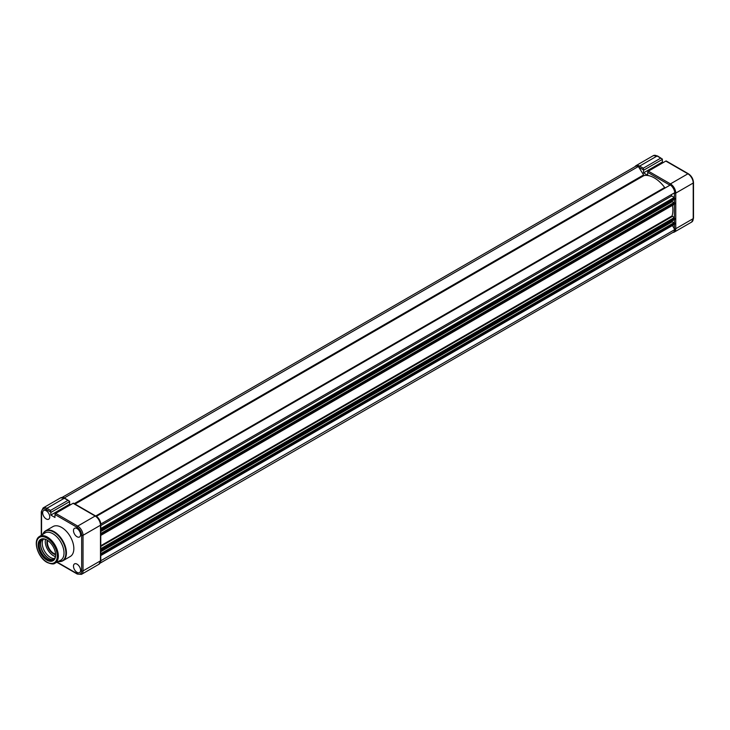 <?xml version="1.0" encoding="UTF-8"?>
<svg xmlns="http://www.w3.org/2000/svg" width="730" height="730" viewBox="0 0 730 730"><rect width="100%" height="100%" fill="white"/><g stroke="black" fill="none" stroke-linecap="round" stroke-linejoin="round"><path stroke-width="1.09" d="M643.55 170.254A1.351 0.776 -120 0 0 643.504 169.917L643.276 168.21L660.732 158.127L662.329 159.049A1.351 0.776 60 0 1 662.365 159.386L643.55 170.254L643.55 172.873L647.692 175.264L647.692 172.335A0.967 0.557 -60 0 1 648.377 171.158L670.441 183.896L687.897 173.813L665.833 161.075L648.377 171.158M663.296 162.544L662.365 162.005L662.365 159.386M662.365 162.005L643.55 172.873M665.833 161.075A0.967 0.557 -60 0 1 666.317 161.029L688.381 173.767A0.967 0.557 -60 0 0 687.897 173.813A7.519 4.343 -120 0 1 693.217 183.029L675.761 193.103L675.761 228.7L693.217 218.617L693.217 183.029A0.967 0.557 0 0 0 693.5 182.637C693.217 178.859 691.511 175.903 688.381 173.767M660.732 158.127L657.073 156.019A7.519 4.343 -120 0 0 653.313 155.645L657.557 155.974L662.329 159.049M665.377 187.838L664.683 187.519A26.234 15.148 -120 0 0 644.006 175.574L638.358 166.513L64.45 497.86A7.136 4.124 -120 0 0 62.862 497.468M638.358 166.513A7.136 4.124 -120 0 0 635.365 166.449L62.105 497.422M100.767 530.564L674.73 199.208L674.255 197.438L671.691 195.959L671.308 194.654L100.731 524.076L674.775 192.656A7.136 4.124 -120 0 0 670.332 184.973L96.296 516.393M100.859 524.003A7.136 4.124 -120 0 0 96.424 516.32M674.803 199.025L100.895 530.372L100.767 529.25M673.89 202.611L672.211 201.644L100.767 531.568M672.211 201.644L672.211 200.659M674.255 204.053L674.803 203.095L674.21 202.429L100.767 533.502M674.648 204.09L100.767 535.418L100.767 534.095M100.767 550.721L674.73 219.365L674.255 217.595L672.056 215.916A26.234 15.148 -120 0 0 672.485 205.34M674.803 219.182L100.895 550.529L100.767 549.407M673.89 222.769L672.211 221.801L100.767 551.725M672.211 221.801L672.211 220.816M674.255 224.21L674.803 223.252L674.21 222.586L100.767 553.659M674.648 224.247L100.767 555.576L100.767 554.252M100.065 563.177L673.325 232.204A7.136 4.124 -120 0 0 674.775 229.585L100.758 560.75M674.775 229.585L672.43 225.524M100.402 562.502A7.136 4.124 -120 0 0 100.859 560.923M46.884 560.12A12.346 7.127 60 0 1 38.152 545A12.346 7.127 60 0 1 46.884 539.963L46.884 539.963A12.346 7.127 60 0 1 55.617 555.083A12.346 7.127 60 0 1 46.884 560.12M47.158 540.127A11.57 6.679 -120 0 0 41.646 539.707A11.57 6.679 -120 0 0 39.867 548.978A11.57 6.679 -120 0 0 47.432 559.18A11.57 6.679 -120 0 0 53.217 559.746A11.57 6.679 -120 0 0 55.608 554.764M55.608 554.645A9.262 5.347 60 0 1 53.427 553.824A9.262 5.347 60 0 1 47.258 540.191M47.715 540.492A8.87 5.119 -120 0 0 53.701 553.349A8.87 5.119 -120 0 0 55.571 554.097M43.344 539.178A11.57 6.679 -120 0 0 50.425 557.446A11.57 6.679 -120 0 0 54.522 558.541M45.479 539.424A11.57 6.679 -120 0 0 53.427 555.712A11.57 6.679 -120 0 0 55.38 556.561M40.533 543.914A12.456 7.191 -120 0 0 49.02 558.605M42.322 539.397A11.57 6.679 -120 0 0 41.336 548.823A11.57 6.679 -120 0 0 48.709 558.441A11.57 6.679 -120 0 0 53.819 559.317M54.942 563.241L60.553 560.321A15.741 9.088 -120 0 0 63.218 547.783A15.741 9.088 -120 0 0 52.889 533.73A15.741 9.088 -120 0 0 44.813 533.073L39.484 536.468A15.458 8.924 60 0 1 47.413 537.116A15.458 8.924 60 0 1 57.56 550.922A15.458 8.924 60 0 1 54.942 563.241C53.792 564.409 51.164 564.126 47.049 562.392C37.924 557.583 32.449 540.383 39.484 536.468M58.154 561.562L62.844 560.786L70.253 556.506A17.283 9.974 -120 0 0 72.909 542.655A17.283 9.974 -120 0 0 61.612 527.425A17.283 9.974 -120 0 0 52.971 526.576L45.561 530.847A17.283 9.974 60 0 1 54.203 531.705A17.283 9.974 60 0 1 65.49 546.934A17.283 9.974 60 0 1 62.844 560.786A17.283 9.974 60 0 1 59.705 561.598M77.024 572.329A5.019 2.893 60 0 1 73.748 567.894A5.019 2.893 60 0 1 74.533 563.879A5.019 2.893 60 0 1 77.024 564.135A5.019 2.893 60 0 1 80.3 568.542A5.019 2.893 60 0 1 79.552 572.566A5.019 2.893 60 0 1 77.024 572.329M77.024 536.733A5.019 2.893 60 0 1 73.748 532.298A5.019 2.893 60 0 1 74.533 528.292A5.019 2.893 60 0 1 77.024 528.547A5.019 2.893 60 0 1 80.3 532.946A5.019 2.893 60 0 1 79.552 536.97A5.019 2.893 60 0 1 77.024 536.733M42.659 512.798A5.019 2.893 60 0 1 43.718 510.489A5.019 2.893 60 0 1 47.569 511.858A5.019 2.893 60 0 1 49.75 516.895A5.019 2.893 60 0 1 48.727 519.176A5.019 2.893 60 0 1 44.858 517.853A5.019 2.893 60 0 1 42.659 512.798M50.817 512.469A1.351 0.776 -120 0 0 50.771 512.131L50.543 510.416L67.999 500.342L69.596 501.264A1.351 0.776 60 0 1 69.633 501.601L50.817 512.469L50.817 515.079L54.96 517.479L54.96 514.55A0.967 0.557 -60 0 1 55.644 513.363L73.1 503.289A0.967 0.557 -60 0 1 73.584 503.235L95.648 515.982A0.967 0.557 -60 0 0 95.165 516.028L73.1 503.289M70.564 504.749L69.633 504.211L69.633 501.601M50.817 515.079L69.633 504.211M67.999 500.342L64.34 498.234A7.519 4.343 -120 0 0 60.581 497.86L64.824 498.179L69.596 501.264M657.557 155.974A0.967 0.557 120 0 0 657.073 156.019L639.617 166.102L643.276 168.21M674.392 228.919A6.561 3.787 -120 0 0 674.392 228.7L674.392 224.393M674.392 222.696L674.392 219.557M674.392 217.695L674.392 204.236M674.392 202.538L674.392 199.39M674.392 197.538L674.392 193.103A6.561 3.787 -120 0 0 674.392 192.875M669.957 185.192A6.561 3.787 -120 0 0 669.757 185.073L647.692 172.335M643.504 169.917L638.933 167.279A6.561 3.787 -120 0 0 638.741 167.17M653.313 155.645L635.857 165.728A7.519 4.343 60 0 1 639.617 166.102A0.967 0.557 -60 0 0 638.933 167.279M669.757 185.073A0.967 0.557 120 0 1 670.441 183.896A7.519 4.343 60 0 1 675.761 193.103A0.967 0.557 180 0 1 674.392 193.103M691.657 222.066A7.519 4.343 -120 0 0 693.217 218.617A0.967 0.557 0 0 0 693.5 218.224L691.657 222.066L674.201 232.14A7.519 4.343 60 0 0 675.761 228.7A0.967 0.557 180 0 1 674.392 228.7M644.006 175.574L75.026 504.074M643.322 175.1L74.268 503.636M664.683 187.519L95.712 516.01M671.308 194.654L100.731 524.076M671.691 195.959L100.767 525.582M674.255 197.438L100.767 528.538M674.803 198.387L100.895 529.724M674.529 202.621L100.767 533.876M674.803 203.095L100.895 534.433M674.803 203.734L100.895 535.081M672.056 215.916L100.767 545.748M672.321 216.472L100.767 546.46M674.255 217.595L100.767 548.695M674.803 218.544L100.895 549.882M674.529 222.778L100.767 554.034M674.803 223.252L100.895 554.59M674.803 223.891L100.895 555.238M46.884 562.036A14.682 8.477 -120 0 0 57.268 556.041A14.682 8.477 -120 0 0 46.884 538.056A14.682 8.477 -120 0 0 36.5 544.051A14.682 8.477 -120 0 0 46.884 562.036M58.199 561.543A17.055 9.846 -120 0 0 65.673 550.311A17.055 9.846 -120 0 0 53.819 532.115A17.055 9.846 -120 0 0 42.577 534.497M64.824 498.179A0.967 0.557 120 0 0 64.34 498.234L46.884 508.308L50.543 510.416M50.771 512.131L46.2 509.494A6.561 3.787 -120 0 0 41.564 512.168L41.564 535.145M57.132 562.1L77.024 573.588A6.561 3.787 -120 0 0 81.66 570.906L81.66 535.318A6.561 3.787 -120 0 0 77.024 527.288L54.96 514.55M81.66 570.906A0.967 0.557 180 0 0 83.028 570.906A7.519 4.343 60 0 1 81.468 574.355L98.924 564.272A7.519 4.343 -120 0 0 100.484 560.832A0.967 0.557 0 0 0 100.767 560.439L100.767 524.843A0.967 0.557 0 0 1 100.484 525.235L83.028 535.318L83.028 570.906L100.484 560.832L100.484 525.235A7.519 4.343 -120 0 0 95.165 516.028L77.709 526.102A7.519 4.343 60 0 1 83.028 535.318A0.967 0.557 180 0 1 81.66 535.318M55.644 513.363L77.709 526.102A0.967 0.557 120 0 0 77.024 527.288M43.289 533.165A17.283 9.974 60 0 1 45.561 530.847L42.541 534.524M47.413 562.365A15.458 8.924 60 0 1 46.738 561.954M60.581 497.86L43.125 507.934A7.519 4.343 60 0 1 46.884 508.308A0.967 0.557 -60 0 0 46.2 509.494M77.709 573.981A0.967 0.557 -60 0 1 77.024 573.588M41.564 512.168A0.967 0.557 180 0 1 41.282 511.776L43.125 507.934M693.5 218.224L693.5 182.637M672.677 232.578L674.201 232.14M635.857 165.728L634.726 166.823M674.73 199.208L100.813 530.546M674.73 219.365L100.813 550.712M56.831 562.255L77.225 574.026L81.468 574.355M100.767 560.439L98.924 564.272M100.767 524.843C100.484 521.065 98.778 518.108 95.648 515.982M41.282 535.327L41.282 511.776"/></g></svg>
